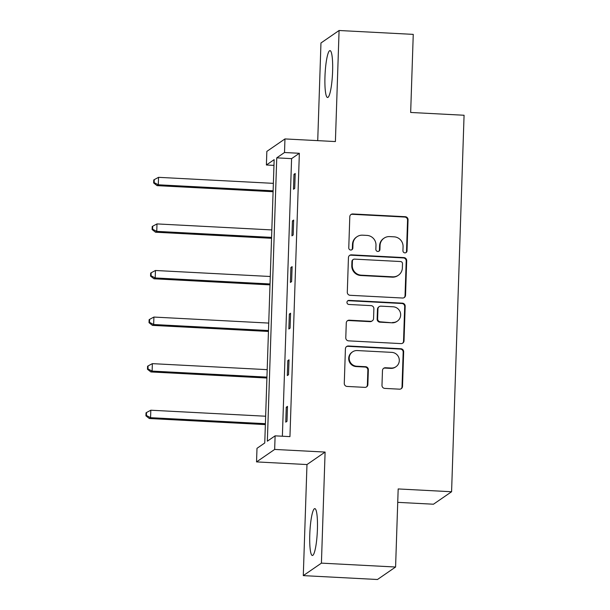 <?xml version="1.0" encoding="UTF-8"?>
<svg xmlns="http://www.w3.org/2000/svg" width="610" height="610" viewBox="0 0 610 610"><rect width="100%" height="100%" fill="white"/><g stroke="black" fill="none" stroke-linecap="round" stroke-linejoin="round"><path stroke-width="0.91" d="M404.903 252.875A2.066 2.028 55.4 0 0 407.007 250.931L408.044 219.791A2.951 2.897 55.4 0 0 405.231 216.71L352.809 213.965A2.951 2.897 55.4 0 0 349.797 216.741L348.767 247.881A2.066 2.028 55.4 0 0 351.978 249.688A2.066 2.028 55.4 0 0 352.847 248.095L352.976 244.069A9.447 9.264 55.4 0 1 362.607 235.178L366.976 235.407A9.447 9.264 55.4 0 1 375.981 245.273L375.851 249.299A2.066 2.028 55.4 0 0 379.062 251.106A2.066 2.028 55.4 0 0 379.931 249.513L380.06 245.487A9.447 9.264 55.4 0 1 389.691 236.596L394.06 236.825A9.447 9.264 55.4 0 1 403.065 246.692L402.935 250.718A2.066 2.028 55.4 0 0 404.903 252.875M405.886 252.677A2.066 2.028 55.4 0 0 406.519 251.267L407.556 220.134A2.951 2.897 55.4 0 0 404.735 217.046L352.321 214.301A2.951 2.897 55.4 0 0 350.803 214.644M351.718 249.841A2.066 2.028 55.4 0 0 352.351 248.43L352.488 244.404L352.976 244.069M378.802 251.259A2.066 2.028 55.4 0 0 379.435 249.848L379.572 245.822L380.06 245.487M309.773 534.688A23.47 3.706 93 0 1 314.821 508.618A23.47 3.706 93 0 1 317.413 529.427A23.47 3.706 93 0 1 312.366 555.489A23.47 3.706 93 0 1 309.773 534.688M324.962 76.692A23.47 3.706 93 0 1 330.01 50.622A23.47 3.706 93 0 1 332.602 71.431A23.47 3.706 93 0 1 327.555 97.493A23.47 3.706 93 0 1 324.962 76.692M303.292 575.619L321.417 563.137L325.099 452.071L306.975 464.553L303.292 575.619L377.468 579.5L395.585 567.018L398.178 488.945L451.583 491.744L464.073 115.252L410.667 112.461L413.252 34.381L339.084 30.5L320.959 42.982L317.726 140.643M395.585 567.018L321.417 563.137M381.982 385.322A2.951 2.897 55.4 0 0 384.803 388.402L399.504 389.172A2.951 2.897 55.4 0 0 402.516 386.397L403.66 351.817A2.951 2.897 55.4 0 0 400.846 348.737L348.432 345.992A2.951 2.897 55.4 0 0 345.42 348.767L344.276 383.347A2.951 2.897 55.4 0 0 347.09 386.435L364.849 387.365A2.951 2.897 55.4 0 0 367.861 384.582L368.356 369.782A2.951 2.897 55.4 0 0 365.535 366.702L356.728 366.236A7.899 7.747 55.4 0 1 352.511 351.894A7.899 7.747 55.4 0 1 357.246 350.559L391.757 352.366A7.899 7.747 55.4 0 1 395.982 366.717A7.899 7.747 55.4 0 1 391.239 368.043L385.489 367.746A2.951 2.897 55.4 0 0 382.478 370.522L381.982 385.322M273.966 165.386L266.395 164.99L266.844 151.402L284.962 138.927L335.401 141.566L339.084 30.5M284.962 138.927L284.512 152.508L276.749 157.853L267.348 441.19L275.11 435.845L274.66 449.433L256.543 461.907L256.993 448.327L264.755 442.982L274.157 159.645L266.395 164.99M275.11 435.845L289.948 436.623L299.35 153.285L284.512 152.508M325.099 452.071L274.66 449.433M402.531 298.031A2.951 2.897 55.4 0 0 405.543 295.255L406.687 260.676A2.951 2.897 55.4 0 0 403.873 257.595L351.452 254.85A2.951 2.897 55.4 0 0 348.447 257.626L347.296 292.205A2.951 2.897 55.4 0 0 350.11 295.293L402.531 298.031M405.177 306.243L404.026 340.83A2.951 2.897 55.4 0 1 401.022 343.605L348.6 340.86A2.951 2.897 55.4 0 1 345.786 337.78L346.274 322.98A2.951 2.897 55.4 0 1 349.286 320.197L370.544 321.31A2.951 2.897 55.4 0 0 373.556 318.534L373.877 308.721A2.951 2.897 55.4 0 0 371.063 305.633L348.935 304.474A2.066 2.028 55.4 0 1 347.83 300.722A2.066 2.028 55.4 0 1 349.065 300.372L402.364 303.162A2.951 2.897 55.4 0 1 405.177 306.243L404.689 306.586L403.538 341.165L404.026 340.83M397.735 502.35L433.458 504.218L451.583 491.744M306.975 464.553L256.543 461.907M299.35 153.285L291.588 158.63L282.377 436.226M291.588 158.63L276.749 157.853M285.762 422.143L286.258 407.221L287.485 406.374L286.99 421.304L285.762 422.143M287.31 375.569L287.806 360.64L289.026 359.801L288.53 374.731L287.31 375.569M288.85 328.996L289.346 314.066L290.573 313.22L290.078 328.149L288.85 328.996M290.398 282.422L290.894 267.493L292.114 266.646L291.618 281.576L290.398 282.422M291.946 235.841L292.434 220.912L293.662 220.073L293.166 235.002L291.946 235.841M293.486 189.268L293.982 174.338L295.209 173.499L294.714 188.421L293.486 189.268M293.982 174.338L295.179 174.399M292.434 220.912L293.631 220.98M290.894 267.493L292.083 267.554M289.346 314.066L290.543 314.127M287.806 360.64L288.995 360.708M286.258 407.221L287.455 407.282M384.018 238.19L383.53 238.525A9.447 9.264 55.4 0 0 379.572 245.822M356.934 236.771L356.446 237.107A9.447 9.264 55.4 0 0 352.488 244.404M404.049 297.695A2.951 2.897 55.4 0 0 405.048 295.591L406.199 261.011A2.951 2.897 55.4 0 0 403.385 257.931L350.963 255.186A2.951 2.897 55.4 0 0 349.446 255.529M402.501 263.688A2.066 2.028 55.4 0 0 400.534 261.53L354.517 259.12A2.066 2.028 55.4 0 0 352.412 261.065L352.275 265.312A9.447 9.264 55.4 0 0 361.28 275.179L392.733 276.826A9.447 9.264 55.4 0 0 402.364 267.935L402.501 263.688M353.281 259.463L352.793 259.807A2.066 2.028 55.4 0 0 351.924 261.4L352.412 261.065M398.406 275.232L397.911 275.567A9.447 9.264 55.4 0 1 392.245 277.161L360.792 275.514A9.447 9.264 55.4 0 1 351.779 265.647L351.924 261.4M402.539 343.262A2.951 2.897 55.4 0 0 403.538 341.165M372.313 320.814L371.825 321.15A2.951 2.897 55.4 0 1 370.056 321.653L348.798 320.54A2.951 2.897 55.4 0 0 347.281 320.883M404.689 306.586A2.951 2.897 55.4 0 0 401.868 303.498L348.577 300.707A2.066 2.028 55.4 0 0 347.593 300.905M392.604 322.469A7.899 7.747 55.4 0 0 400.335 312.526A7.899 7.747 55.4 0 0 393.122 306.792L380.968 306.151A2.951 2.897 55.4 0 0 377.956 308.935L377.628 318.748A2.951 2.897 55.4 0 0 380.442 321.828L392.116 322.804A7.899 7.747 55.4 0 0 396.851 321.47L397.346 321.135M379.191 306.655L378.703 306.99A2.951 2.897 55.4 0 0 377.468 309.27L377.956 308.935M392.116 322.804L379.954 322.171A2.951 2.897 55.4 0 1 377.14 319.083L377.468 309.27M395.982 366.717L395.486 367.052A7.899 7.747 55.4 0 1 390.751 368.387L384.994 368.082A2.951 2.897 55.4 0 0 383.476 368.425M352.511 351.894L352.016 352.229A7.899 7.747 55.4 0 0 356.24 366.579L356.728 366.236M366.374 387.022A2.951 2.897 55.4 0 0 367.373 384.918L367.861 370.117A2.951 2.897 55.4 0 0 365.047 367.037L356.24 366.579M401.022 388.837A2.951 2.897 55.4 0 0 402.028 386.732L403.172 352.153A2.951 2.897 55.4 0 0 400.358 349.072L347.936 346.327A2.951 2.897 55.4 0 0 346.419 346.671M273.364 183.351L158.547 177.335L158.295 184.799L157.075 185.646L273.089 191.715M154.147 182.611L154.246 179.63L153.758 179.965L153.659 182.947L154.147 182.611L158.295 184.799L273.12 190.816M154.246 179.63L158.547 177.335M157.075 185.646L153.659 182.947M271.824 229.924L156.999 223.916L156.755 231.373L155.527 232.219L271.541 238.296M152.599 229.192L152.698 226.203L152.21 226.539L152.111 229.528L152.599 229.192L156.755 231.373L271.572 237.389M152.698 226.203L156.999 223.916M155.527 232.219L152.111 229.528M270.276 276.498L155.451 270.489L155.207 277.954L153.979 278.793L270.001 284.87M151.059 275.766L151.158 272.777L150.662 273.12L150.563 276.101L151.059 275.766L155.207 277.954L270.032 283.963M151.158 272.777L155.451 270.489M153.979 278.793L150.563 276.101M268.736 323.079L153.911 317.063L153.659 324.528L152.439 325.374L268.453 331.443M149.511 322.339L149.61 319.358L149.122 319.693L149.023 322.675L149.511 322.339L153.659 324.528L268.484 330.544M149.61 319.358L153.911 317.063M152.439 325.374L149.023 322.675M267.188 369.652L152.363 363.644L152.119 371.101L150.891 371.947L266.913 378.025M147.963 368.913L148.062 365.931L147.574 366.267L147.475 369.256L147.963 368.913L152.119 371.101L266.936 377.117M148.062 365.931L152.363 363.644M150.891 371.947L147.475 369.256M265.64 416.226L150.815 410.217L150.571 417.682L149.343 418.521L265.365 424.598M146.423 415.494L146.522 412.505L146.026 412.84L145.927 415.829L146.423 415.494L150.571 417.682L265.396 423.691M146.522 412.505L150.815 410.217M149.343 418.521L145.927 415.829M406.519 251.267L407.007 250.931M352.351 248.43L352.847 248.095M379.435 249.848L379.931 249.513M352.321 214.301L352.809 213.965M404.735 217.046L405.231 216.71M407.556 220.134L408.044 219.791M350.963 255.186L351.452 254.85M403.385 257.931L403.873 257.595M406.199 261.011L406.687 260.676M405.048 295.591L405.543 295.255M351.779 265.647L352.275 265.312M360.792 275.514L361.28 275.179M392.245 277.161L392.733 276.826M348.798 320.54L349.286 320.197M370.056 321.653L370.544 321.31M348.577 300.707L349.065 300.372M401.868 303.498L402.364 303.162M377.14 319.083L377.628 318.748M379.954 322.171L380.442 321.828M384.994 368.082L385.489 367.746M390.751 368.387L391.239 368.043M365.047 367.037L365.535 366.702M367.861 370.117L368.356 369.782M367.373 384.918L367.861 384.582M347.936 346.327L348.432 345.992M400.358 349.072L400.846 348.737M403.172 352.153L403.66 351.817M402.028 386.732L402.516 386.397"/></g></svg>
